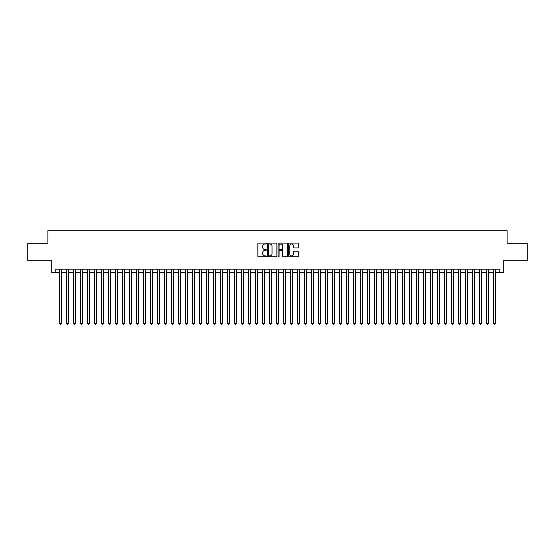 <?xml version="1.0" encoding="UTF-8"?>
<svg xmlns="http://www.w3.org/2000/svg" width="555" height="555" viewBox="0 0 555 555"><rect width="100%" height="100%" fill="white"/><g stroke="black" fill="none" stroke-linecap="round" stroke-linejoin="round"><path stroke-width="0.83" d="M266.296 243.562A0.479 0.479 0 0 0 265.817 243.083L258.519 243.083A0.687 0.687 0 0 0 257.832 243.77L257.832 256.139A0.687 0.687 0 0 0 258.519 256.826L265.817 256.826A0.479 0.479 0 0 0 266.296 256.341A0.479 0.479 0 0 0 265.817 255.862L264.874 255.862A2.199 2.199 0 0 1 262.675 253.663L262.675 252.629A2.199 2.199 0 0 1 264.874 250.43L265.817 250.43A0.479 0.479 0 0 0 266.296 249.951A0.479 0.479 0 0 0 265.817 249.472L264.874 249.472A2.199 2.199 0 0 1 262.675 247.273L262.675 246.24A2.199 2.199 0 0 1 264.874 244.04L265.817 244.04A0.479 0.479 0 0 0 266.296 243.562M297.584 247.925A0.687 0.687 0 0 0 298.271 247.239L298.271 243.77A0.687 0.687 0 0 0 297.584 243.083L289.474 243.083A0.687 0.687 0 0 0 288.787 243.77L288.787 256.139A0.687 0.687 0 0 0 289.474 256.826L297.584 256.826A0.687 0.687 0 0 0 298.271 256.139L298.271 251.942A0.687 0.687 0 0 0 297.584 251.255L294.115 251.255A0.687 0.687 0 0 0 293.428 251.942L293.428 254.024A1.838 1.838 0 0 1 291.59 255.862A1.838 1.838 0 0 1 289.752 254.024L289.752 245.879A1.838 1.838 0 0 1 291.59 244.04A1.838 1.838 0 0 1 293.428 245.879L293.428 247.239A0.687 0.687 0 0 0 294.115 247.925L297.584 247.925M55.229 272.706L55.229 269.203L499.771 269.203L499.771 272.706L503.274 272.706L503.274 260.801L527.25 260.801L527.25 243.298L507.124 243.298L507.124 230.7L47.876 230.7L47.876 243.298L27.75 243.298L27.75 260.801L51.726 260.801L51.726 272.706L59.6 272.706M276.896 243.77A0.687 0.687 0 0 0 276.21 243.083L268.1 243.083A0.687 0.687 0 0 0 267.413 243.77L267.413 256.139A0.687 0.687 0 0 0 268.1 256.826L276.21 256.826A0.687 0.687 0 0 0 276.896 256.139L276.896 243.77M278.79 243.083L286.9 243.083A0.687 0.687 0 0 1 287.587 243.77L287.587 256.139A0.687 0.687 0 0 1 286.9 256.826L283.425 256.826A0.687 0.687 0 0 1 282.738 256.139L282.738 251.124A0.687 0.687 0 0 0 282.051 250.43L279.748 250.43A0.687 0.687 0 0 0 279.061 251.124L279.061 256.341A0.479 0.479 0 0 1 278.582 256.826A0.479 0.479 0 0 1 278.104 256.341L278.104 243.77A0.687 0.687 0 0 1 278.79 243.083M61.355 272.706L66.607 272.706M68.355 272.706L73.607 272.706M75.355 272.706L80.607 272.706M82.355 272.706L87.607 272.706M89.355 272.706L94.607 272.706M96.355 272.706L101.607 272.706M103.355 272.706L108.607 272.706M110.355 272.706L115.606 272.706M117.362 272.706L122.606 272.706M124.362 272.706L129.613 272.706M131.362 272.706L136.613 272.706M138.362 272.706L143.613 272.706M145.361 272.706L150.613 272.706M152.361 272.706L157.613 272.706M159.361 272.706L164.613 272.706M166.361 272.706L171.613 272.706M173.361 272.706L178.613 272.706M180.368 272.706L185.613 272.706M187.368 272.706L192.62 272.706M194.368 272.706L199.62 272.706M201.368 272.706L206.62 272.706M208.368 272.706L213.62 272.706M215.368 272.706L220.619 272.706M222.368 272.706L227.619 272.706M229.368 272.706L234.619 272.706M236.368 272.706L241.619 272.706M243.374 272.706L248.619 272.706M250.374 272.706L255.626 272.706M257.374 272.706L262.626 272.706M264.374 272.706L269.626 272.706M271.374 272.706L276.626 272.706M278.374 272.706L283.626 272.706M285.374 272.706L290.626 272.706M292.374 272.706L297.626 272.706M299.374 272.706L304.626 272.706M306.381 272.706L311.626 272.706M313.381 272.706L318.632 272.706M320.381 272.706L325.632 272.706M327.381 272.706L332.632 272.706M334.381 272.706L339.632 272.706M341.38 272.706L346.632 272.706M348.38 272.706L353.632 272.706M355.38 272.706L360.632 272.706M362.38 272.706L367.632 272.706M369.387 272.706L374.632 272.706M376.387 272.706L381.639 272.706M383.387 272.706L388.639 272.706M390.387 272.706L395.639 272.706M397.387 272.706L402.639 272.706M404.387 272.706L409.639 272.706M411.387 272.706L416.638 272.706M418.387 272.706L423.638 272.706M425.387 272.706L430.638 272.706M432.394 272.706L437.638 272.706M439.394 272.706L444.645 272.706M446.393 272.706L451.645 272.706M453.393 272.706L458.645 272.706M460.393 272.706L465.645 272.706M467.393 272.706L472.645 272.706M474.393 272.706L479.645 272.706M481.393 272.706L486.645 272.706M488.393 272.706L493.645 272.706M495.4 272.706L499.771 272.706M268.856 244.04A0.479 0.479 0 0 0 268.377 244.526L268.377 255.383A0.479 0.479 0 0 0 268.856 255.862L269.855 255.862A2.199 2.199 0 0 0 272.054 253.663L272.054 246.24A2.199 2.199 0 0 0 269.855 244.04L268.856 244.04M282.738 245.914A1.838 1.838 0 0 0 280.899 244.075A1.838 1.838 0 0 0 279.061 245.914L279.061 248.786A0.687 0.687 0 0 0 279.748 249.472L282.051 249.472A0.687 0.687 0 0 0 282.738 248.786L282.738 245.914M61.355 269.203L61.355 323.392L59.6 323.392L59.6 269.203M61.355 323.392L60.828 324.3L60.127 324.3L59.6 323.392M68.355 269.203L68.355 323.392L66.607 323.392L66.607 269.203M68.355 323.392L67.828 324.3L67.127 324.3L66.607 323.392M75.355 269.203L75.355 323.392L73.607 323.392L73.607 269.203M75.355 323.392L74.828 324.3L74.127 324.3L73.607 323.392M82.355 269.203L82.355 323.392L80.607 323.392L80.607 269.203M82.355 323.392L81.828 324.3L81.127 324.3L80.607 323.392M89.355 269.203L89.355 323.392L87.607 323.392L87.607 269.203M89.355 323.392L88.828 324.3L88.134 324.3L87.607 323.392M96.355 269.203L96.355 323.392L94.607 323.392L94.607 269.203M96.355 323.392L95.835 324.3L95.134 324.3L94.607 323.392M103.355 269.203L103.355 323.392L101.607 323.392L101.607 269.203M103.355 323.392L102.835 324.3L102.134 324.3L101.607 323.392M110.355 269.203L110.355 323.392L108.607 323.392L108.607 269.203M110.355 323.392L109.834 324.3L109.134 324.3L108.607 323.392M117.362 269.203L117.362 323.392L115.606 323.392L115.606 269.203M117.362 323.392L116.834 324.3L116.134 324.3L115.606 323.392M124.362 269.203L124.362 323.392L122.606 323.392L122.606 269.203M124.362 323.392L123.834 324.3L123.134 324.3L122.606 323.392M131.362 269.203L131.362 323.392L129.613 323.392L129.613 269.203M131.362 323.392L130.834 324.3L130.134 324.3L129.613 323.392M138.362 269.203L138.362 323.392L136.613 323.392L136.613 269.203M138.362 323.392L137.834 324.3L137.134 324.3L136.613 323.392M145.361 269.203L145.361 323.392L143.613 323.392L143.613 269.203M145.361 323.392L144.834 324.3L144.133 324.3L143.613 323.392M152.361 269.203L152.361 323.392L150.613 323.392L150.613 269.203M152.361 323.392L151.834 324.3L151.14 324.3L150.613 323.392M159.361 269.203L159.361 323.392L157.613 323.392L157.613 269.203M159.361 323.392L158.841 324.3L158.14 324.3L157.613 323.392M166.361 269.203L166.361 323.392L164.613 323.392L164.613 269.203M166.361 323.392L165.841 324.3L165.14 324.3L164.613 323.392M173.361 269.203L173.361 323.392L171.613 323.392L171.613 269.203M173.361 323.392L172.841 324.3L172.14 324.3L171.613 323.392M180.368 269.203L180.368 323.392L178.613 323.392L178.613 269.203M180.368 323.392L179.841 324.3L179.14 324.3L178.613 323.392M187.368 269.203L187.368 323.392L185.613 323.392L185.613 269.203M187.368 323.392L186.841 324.3L186.14 324.3L185.613 323.392M194.368 269.203L194.368 323.392L192.62 323.392L192.62 269.203M194.368 323.392L193.841 324.3L193.14 324.3L192.62 323.392M201.368 269.203L201.368 323.392L199.62 323.392L199.62 269.203M201.368 323.392L200.841 324.3L200.14 324.3L199.62 323.392M208.368 269.203L208.368 323.392L206.62 323.392L206.62 269.203M208.368 323.392L207.841 324.3L207.14 324.3L206.62 323.392M215.368 269.203L215.368 323.392L213.62 323.392L213.62 269.203M215.368 323.392L214.84 324.3L214.147 324.3L213.62 323.392M222.368 269.203L222.368 323.392L220.619 323.392L220.619 269.203M222.368 323.392L221.847 324.3L221.147 324.3L220.619 323.392M229.368 269.203L229.368 323.392L227.619 323.392L227.619 269.203M229.368 323.392L228.847 324.3L228.147 324.3L227.619 323.392M236.368 269.203L236.368 323.392L234.619 323.392L234.619 269.203M236.368 323.392L235.847 324.3L235.147 324.3L234.619 323.392M243.374 269.203L243.374 323.392L241.619 323.392L241.619 269.203M243.374 323.392L242.847 324.3L242.147 324.3L241.619 323.392M250.374 269.203L250.374 323.392L248.619 323.392L248.619 269.203M250.374 323.392L249.847 324.3L249.146 324.3L248.619 323.392M257.374 269.203L257.374 323.392L255.626 323.392L255.626 269.203M257.374 323.392L256.847 324.3L256.146 324.3L255.626 323.392M264.374 269.203L264.374 323.392L262.626 323.392L262.626 269.203M264.374 323.392L263.847 324.3L263.146 324.3L262.626 323.392M271.374 269.203L271.374 323.392L269.626 323.392L269.626 269.203M271.374 323.392L270.847 324.3L270.146 324.3L269.626 323.392M278.374 269.203L278.374 323.392L276.626 323.392L276.626 269.203M278.374 323.392L277.847 324.3L277.153 324.3L276.626 323.392M285.374 269.203L285.374 323.392L283.626 323.392L283.626 269.203M285.374 323.392L284.854 324.3L284.153 324.3L283.626 323.392M292.374 269.203L292.374 323.392L290.626 323.392L290.626 269.203M292.374 323.392L291.854 324.3L291.153 324.3L290.626 323.392M299.374 269.203L299.374 323.392L297.626 323.392L297.626 269.203M299.374 323.392L298.854 324.3L298.153 324.3L297.626 323.392M306.381 269.203L306.381 323.392L304.626 323.392L304.626 269.203M306.381 323.392L305.854 324.3L305.153 324.3L304.626 323.392M313.381 269.203L313.381 323.392L311.626 323.392L311.626 269.203M313.381 323.392L312.853 324.3L312.153 324.3L311.626 323.392M320.381 269.203L320.381 323.392L318.632 323.392L318.632 269.203M320.381 323.392L319.853 324.3L319.153 324.3L318.632 323.392M327.381 269.203L327.381 323.392L325.632 323.392L325.632 269.203M327.381 323.392L326.853 324.3L326.153 324.3L325.632 323.392M334.381 269.203L334.381 323.392L332.632 323.392L332.632 269.203M334.381 323.392L333.853 324.3L333.153 324.3L332.632 323.392M341.38 269.203L341.38 323.392L339.632 323.392L339.632 269.203M341.38 323.392L340.853 324.3L340.159 324.3L339.632 323.392M348.38 269.203L348.38 323.392L346.632 323.392L346.632 269.203M348.38 323.392L347.86 324.3L347.159 324.3L346.632 323.392M355.38 269.203L355.38 323.392L353.632 323.392L353.632 269.203M355.38 323.392L354.86 324.3L354.159 324.3L353.632 323.392M362.38 269.203L362.38 323.392L360.632 323.392L360.632 269.203M362.38 323.392L361.86 324.3L361.159 324.3L360.632 323.392M369.387 269.203L369.387 323.392L367.632 323.392L367.632 269.203M369.387 323.392L368.86 324.3L368.159 324.3L367.632 323.392M376.387 269.203L376.387 323.392L374.632 323.392L374.632 269.203M376.387 323.392L375.86 324.3L375.159 324.3L374.632 323.392M383.387 269.203L383.387 323.392L381.639 323.392L381.639 269.203M383.387 323.392L382.86 324.3L382.159 324.3L381.639 323.392M390.387 269.203L390.387 323.392L388.639 323.392L388.639 269.203M390.387 323.392L389.86 324.3L389.159 324.3L388.639 323.392M397.387 269.203L397.387 323.392L395.639 323.392L395.639 269.203M397.387 323.392L396.86 324.3L396.159 324.3L395.639 323.392M404.387 269.203L404.387 323.392L402.639 323.392L402.639 269.203M404.387 323.392L403.86 324.3L403.166 324.3L402.639 323.392M411.387 269.203L411.387 323.392L409.639 323.392L409.639 269.203M411.387 323.392L410.866 324.3L410.166 324.3L409.639 323.392M418.387 269.203L418.387 323.392L416.638 323.392L416.638 269.203M418.387 323.392L417.866 324.3L417.166 324.3L416.638 323.392M425.387 269.203L425.387 323.392L423.638 323.392L423.638 269.203M425.387 323.392L424.866 324.3L424.166 324.3L423.638 323.392M432.394 269.203L432.394 323.392L430.638 323.392L430.638 269.203M432.394 323.392L431.866 324.3L431.166 324.3L430.638 323.392M439.394 269.203L439.394 323.392L437.638 323.392L437.638 269.203M439.394 323.392L438.866 324.3L438.166 324.3L437.638 323.392M446.393 269.203L446.393 323.392L444.645 323.392L444.645 269.203M446.393 323.392L445.866 324.3L445.165 324.3L444.645 323.392M453.393 269.203L453.393 323.392L451.645 323.392L451.645 269.203M453.393 323.392L452.866 324.3L452.165 324.3L451.645 323.392M460.393 269.203L460.393 323.392L458.645 323.392L458.645 269.203M460.393 323.392L459.866 324.3L459.165 324.3L458.645 323.392M467.393 269.203L467.393 323.392L465.645 323.392L465.645 269.203M467.393 323.392L466.866 324.3L466.172 324.3L465.645 323.392M474.393 269.203L474.393 323.392L472.645 323.392L472.645 269.203M474.393 323.392L473.873 324.3L473.172 324.3L472.645 323.392M481.393 269.203L481.393 323.392L479.645 323.392L479.645 269.203M481.393 323.392L480.873 324.3L480.172 324.3L479.645 323.392M488.393 269.203L488.393 323.392L486.645 323.392L486.645 269.203M488.393 323.392L487.873 324.3L487.172 324.3L486.645 323.392M495.4 269.203L495.4 323.392L493.645 323.392L493.645 269.203M495.4 323.392L494.873 324.3L494.172 324.3L493.645 323.392"/></g></svg>
